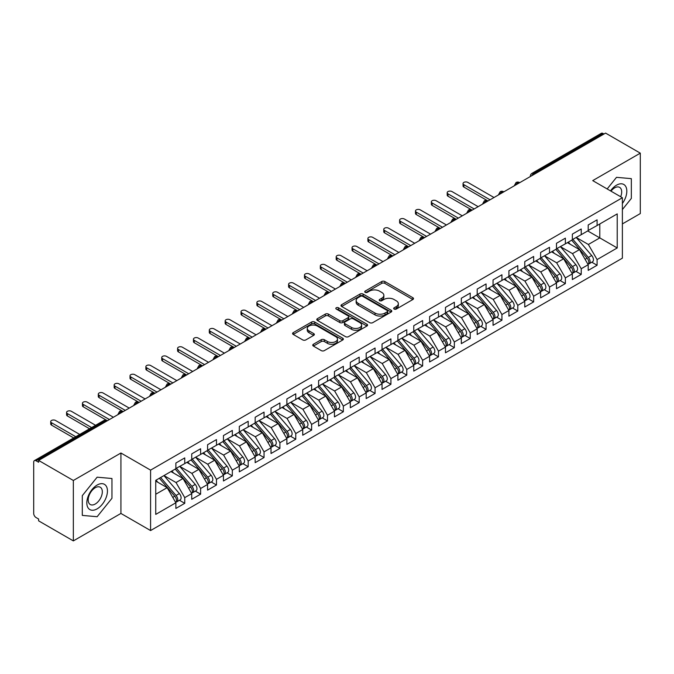 <?xml version="1.0" encoding="UTF-8"?>
<svg xmlns="http://www.w3.org/2000/svg" width="674" height="674" viewBox="0 0 674 674"><rect width="100%" height="100%" fill="white"/><g stroke="black" fill="none" stroke-linecap="round" stroke-linejoin="round"><path stroke-width="1.01" d="M394.138 309.054A1.542 0.893 0 0 0 396.312 309.054L412.859 299.509A2.199 1.272 0 0 0 413.499 298.607A2.199 1.272 0 0 0 412.859 297.706L384.837 281.53A2.199 1.272 0 0 0 381.72 281.53L365.182 291.084A1.542 0.893 0 0 0 364.735 291.707A1.542 0.893 0 0 0 365.182 292.339A1.542 0.893 0 0 0 367.364 292.339L369.504 291.101A7.043 4.069 0 0 1 379.462 291.101L381.796 292.449A7.043 4.069 0 0 1 383.86 295.33A7.043 4.069 0 0 1 381.796 298.203L379.656 299.441A1.542 0.893 0 0 0 379.209 300.065A1.542 0.893 0 0 0 379.656 300.697A1.542 0.893 0 0 0 381.838 300.697L383.978 299.458A7.043 4.069 0 0 1 393.945 299.458L396.278 300.806A7.043 4.069 0 0 1 398.342 303.688A7.043 4.069 0 0 1 396.278 306.56L394.138 307.799A1.542 0.893 0 0 0 393.683 308.422A1.542 0.893 0 0 0 394.138 309.054L394.138 307.799M313.385 344.262A2.199 1.272 0 0 0 312.744 345.164A2.199 1.272 0 0 0 313.385 346.057L321.245 350.598A2.199 1.272 0 0 0 324.363 350.598L342.729 339.991A2.199 1.272 0 0 0 343.369 339.098A2.199 1.272 0 0 0 342.729 338.196L314.707 322.02A2.199 1.272 0 0 0 311.599 322.02L293.224 332.627A2.199 1.272 0 0 0 292.583 333.52A2.199 1.272 0 0 0 293.224 334.422L302.719 339.907A2.199 1.272 0 0 0 305.836 339.907L313.696 335.366A2.199 1.272 0 0 0 314.345 334.464A2.199 1.272 0 0 0 313.696 333.571L308.987 330.85A5.889 3.404 0 0 1 307.26 328.449A5.889 3.404 0 0 1 310.899 325.306A5.889 3.404 0 0 1 317.319 326.039L335.762 336.688A5.889 3.404 0 0 1 337.489 339.098A5.889 3.404 0 0 1 333.849 342.232A5.889 3.404 0 0 1 327.438 341.499L324.363 339.721A2.199 1.272 0 0 0 321.245 339.721L313.385 344.262L313.385 346.057M622.38 223.92L640.3 213.574L640.3 153.15L605.572 133.098L38.62 460.426L38.62 462.254L36.076 460.789A3.362 1.946 -120 0 0 34.399 460.62A3.362 1.946 -120 0 0 33.7 462.162L33.7 513.436A3.362 1.946 -120 0 0 36.076 517.556L38.62 519.022L38.62 520.85L73.348 540.902L120.924 513.436L150.58 530.556L150.58 470.132L120.924 453.004L73.348 480.478L38.62 460.426M640.3 153.15L592.724 180.615L622.38 197.735L150.58 470.132M369.655 322.644A2.199 1.272 0 0 0 372.773 322.644L391.139 312.045A2.199 1.272 0 0 0 391.788 311.144A2.199 1.272 0 0 0 391.139 310.242L363.118 294.066A2.199 1.272 0 0 0 360.009 294.066L341.642 304.673A2.199 1.272 0 0 0 340.993 305.575A2.199 1.272 0 0 0 341.642 306.468L369.655 322.644M336.882 309.391A1.542 0.893 0 0 1 338.449 309.602L338.449 307.774L366.934 324.219A2.199 1.272 0 0 1 367.583 325.121A2.199 1.272 0 0 1 366.934 326.014L348.568 336.621A2.199 1.272 0 0 1 345.45 336.621L317.429 320.445L317.429 318.65A2.199 1.272 0 0 0 316.788 319.543A2.199 1.272 0 0 0 317.429 320.445M317.429 318.65L325.298 314.109A2.199 1.272 0 0 1 328.406 314.109L339.772 320.672A2.199 1.272 0 0 0 342.881 320.672L348.096 317.656A2.199 1.272 0 0 0 348.744 316.763A2.199 1.272 0 0 0 348.096 315.862L336.267 309.029A1.542 0.893 0 0 1 335.821 308.406A1.542 0.893 0 0 1 336.764 307.58A1.542 0.893 0 0 1 338.449 307.774M150.58 530.556L622.38 258.167L622.38 197.735M587.728 230.929L617.224 247.956L617.224 213.894L597.088 225.529L597.088 219.85L588.2 224.973L588.2 230.651L581.224 234.678L581.224 229.008L572.344 234.131L572.344 239.809L565.368 243.836L565.368 238.158L556.488 243.289L556.488 248.967L549.512 252.994L549.512 247.316L540.624 252.447L540.624 258.117L533.648 262.152L533.648 256.474L524.768 261.596L524.768 267.275L517.792 271.302L517.792 265.632L508.912 270.754L508.912 276.433L501.928 280.46L501.928 274.781L493.048 279.912L493.048 285.591L486.072 289.618L486.072 283.939L477.192 289.07L477.192 294.749L470.216 298.776L470.216 293.097L461.336 298.228L461.336 303.898L454.352 307.925L454.352 302.255L445.472 307.378L445.472 313.056L438.496 317.083L438.496 311.405L429.616 316.536L429.616 322.214L422.64 326.241L422.64 320.563L413.76 325.694L413.76 331.372L406.776 335.399L406.776 329.721L397.896 334.852L397.896 340.522L390.92 344.557L390.92 338.879L382.04 344.001L382.04 349.68L375.064 353.707L375.064 348.037L366.184 353.159L366.184 358.838L359.2 362.865L359.2 357.186L350.32 362.317L350.32 367.996L343.344 372.023L343.344 366.344L334.464 371.475L334.464 377.145L327.488 381.181L327.488 375.502L318.6 380.625L318.6 386.303L311.624 390.33L311.624 384.66L302.744 389.783L302.744 395.461L295.768 399.488L295.768 393.81L286.888 398.941L286.888 404.619L279.912 408.646L279.912 402.968L271.024 408.099L271.024 413.777L264.048 417.804L264.048 412.126L255.168 417.248L255.168 422.927L248.192 426.954L248.192 421.284L239.312 426.406L239.312 432.085L232.328 436.112L232.328 430.433L223.448 435.564L223.448 441.243L216.472 445.27L216.472 439.591L207.592 444.722L207.592 450.401L200.616 454.428L200.616 448.749L191.736 453.88L191.736 459.55L184.752 463.586L184.752 457.907L175.872 463.03L175.872 468.708L155.736 480.335L155.736 514.397L175.872 502.77L167.152 487.664L155.736 481.067M617.224 247.956L597.088 259.583L588.36 244.477L576.312 237.518M591.814 262.22L597.088 265.261L597.088 259.583M597.088 265.261L588.2 270.392L588.2 264.714L581.224 268.741L572.504 253.635L560.448 246.676L575.849 264.655L572.512 266.584A4.482 2.586 60 0 1 574.248 270.847A4.482 2.586 60 0 1 573.321 272.894A4.482 2.586 60 0 1 572.597 273.105M575.958 271.378L581.224 274.419L581.224 268.741M581.224 274.419L572.344 279.55L572.344 273.871L565.368 277.899L556.648 262.793L544.592 255.834L559.984 273.812L556.657 275.733A4.482 2.586 60 0 1 558.392 279.996A4.482 2.586 60 0 1 557.457 282.052A4.482 2.586 60 0 1 556.732 282.263M560.094 280.536L565.368 283.577L565.368 277.899M565.368 283.577L556.488 288.699L556.488 283.029L549.512 287.057L540.784 271.951L528.736 264.992M544.238 289.685L549.512 292.735L549.512 287.057M549.512 292.735L540.624 297.857L540.624 292.179L533.648 296.206L524.928 281.1L512.872 274.141L528.273 292.128L524.936 294.049A4.482 2.586 60 0 1 526.672 298.312A4.482 2.586 60 0 1 525.745 300.368A4.482 2.586 60 0 1 525.021 300.57M528.382 298.843L533.648 301.885L533.648 296.206M533.648 301.885L524.768 307.015L524.768 301.337L517.792 305.364L509.072 290.258L497.016 283.299M512.518 308.001L517.792 311.043L517.792 305.364M517.792 311.043L508.912 316.173L508.912 310.495L501.928 314.522L493.208 299.416L481.16 292.457L496.553 310.436L493.225 312.357A4.482 2.586 60 0 1 494.952 316.628A4.482 2.586 60 0 1 494.025 318.676A4.482 2.586 60 0 1 493.301 318.886M496.662 317.159L501.928 320.201L501.928 314.522M501.928 320.201L493.048 325.323L493.048 319.653L486.072 323.68L477.352 308.574L465.296 301.615M480.798 326.309L486.072 329.359L486.072 323.68M486.072 329.359L477.192 334.481L477.192 328.802L470.216 332.838L461.488 317.724L449.44 310.765M464.942 335.467L470.216 338.508L470.216 332.838M470.216 338.508L461.336 343.639L461.336 337.96L454.352 341.988L445.632 326.882L433.584 319.923M449.086 344.625L454.352 347.666L454.352 341.988M454.352 347.666L445.472 352.797L445.472 347.118L438.496 351.146L429.776 336.04L417.72 329.081L433.121 347.059L429.785 348.989A4.482 2.586 60 0 1 431.52 353.252A4.482 2.586 60 0 1 430.593 355.299A4.482 2.586 60 0 1 429.86 355.51M433.222 353.783L438.496 356.824L438.496 351.146M438.496 356.824L429.616 361.946L429.616 356.276L422.64 360.304L413.912 345.198L401.864 338.238M417.366 362.932L422.64 365.982L422.64 360.304M422.64 365.982L413.76 371.104L413.76 365.426L406.776 369.462L398.056 354.347L386 347.388L401.401 365.375L398.073 367.296A4.482 2.586 60 0 1 399.8 371.559A4.482 2.586 60 0 1 398.873 373.615A4.482 2.586 60 0 1 398.149 373.817M401.51 372.09L406.776 375.132L406.776 369.462M406.776 375.132L397.896 380.262L397.896 374.584L390.92 378.611L382.2 363.505L370.144 356.546M385.646 381.248L390.92 384.29L390.92 378.611M390.92 384.29L382.04 389.42L382.04 383.742L375.064 387.769L366.336 372.663L354.288 365.704M369.79 390.406L375.064 393.447L375.064 387.769M375.064 393.447L366.184 398.578L366.184 392.9L359.2 396.927L350.48 381.821L338.424 374.862M353.934 399.564L359.2 402.605L359.2 396.927M359.2 402.605L350.32 407.728L350.32 402.058L343.344 406.085L334.624 390.979L322.568 384.02L337.96 401.999L334.633 403.92A4.482 2.586 60 0 1 336.368 408.183A4.482 2.586 60 0 1 335.433 410.239A4.482 2.586 60 0 1 334.708 410.449M338.07 408.714L343.344 411.755L343.344 406.085M343.344 411.755L334.464 416.886L334.464 411.207L327.488 415.235L318.76 400.129L306.712 393.169M322.214 417.872L327.488 420.913L327.488 415.235M327.488 420.913L318.6 426.044L318.6 420.365L311.624 424.393L302.904 409.287L290.848 402.327L306.249 420.306L302.912 422.236A4.482 2.586 60 0 1 304.648 426.499A4.482 2.586 60 0 1 303.721 428.546A4.482 2.586 60 0 1 302.997 428.757M306.358 427.03L311.624 430.071L311.624 424.393M311.624 430.071L302.744 435.202L302.744 429.523L295.768 433.551L287.048 418.444L274.992 411.485L290.384 429.464L287.057 431.385A4.482 2.586 60 0 1 288.792 435.648A4.482 2.586 60 0 1 287.857 437.704A4.482 2.586 60 0 1 287.132 437.915M290.494 436.188L295.768 439.229L295.768 433.551M295.768 439.229L286.888 444.351L286.888 438.681L279.912 442.708L271.184 427.602L259.136 420.643M274.638 445.337L279.912 448.387L279.912 442.708M279.912 448.387L271.024 453.509L271.024 447.831L264.048 451.866L255.328 436.752L243.272 429.793L258.673 447.78L255.336 449.701A4.482 2.586 60 0 1 257.072 453.964A4.482 2.586 60 0 1 256.145 456.02A4.482 2.586 60 0 1 255.421 456.222M258.782 454.495L264.048 457.536L264.048 451.866M264.048 457.536L255.168 462.667L255.168 456.989L248.192 461.016L239.472 445.91L227.416 438.951M242.918 463.653L248.192 466.694L248.192 461.016M248.192 466.694L239.312 471.825L239.312 466.147L232.328 470.174L223.608 455.068L211.56 448.109L226.953 466.088L223.625 468.017A4.482 2.586 60 0 1 225.352 472.28A4.482 2.586 60 0 1 224.425 474.328A4.482 2.586 60 0 1 223.701 474.538M227.062 472.811L232.328 475.852L232.328 470.174M232.328 475.852L223.448 480.975L223.448 475.305L216.472 479.332L207.752 464.226L195.696 457.267M211.198 481.961L216.472 485.01L216.472 479.332M216.472 485.01L207.592 490.133L207.592 484.454L200.616 488.49L191.888 473.375L179.84 466.416M195.342 491.119L200.616 494.16L200.616 488.49M200.616 494.16L191.736 499.291L191.736 493.612L184.752 497.639L176.032 482.533L163.976 475.574M179.486 500.276L184.752 503.318L184.752 497.639M184.752 503.318L175.872 508.449L175.872 502.77M175.872 468.523L184.752 463.586M155.736 494.253L167.152 487.664M191.736 459.373L200.616 454.428M176.032 482.533L183.008 478.506L170.96 471.547M191.736 493.612L183.008 478.506M207.592 450.215L216.472 445.27M191.888 473.375L198.872 469.348L186.816 462.389M207.592 484.454L198.872 469.348M223.448 441.057L232.328 436.112M207.752 464.226L214.728 460.19L202.672 453.231M223.448 475.305L214.728 460.19M239.312 431.899L248.192 426.954M223.608 455.068L230.584 451.041L218.536 444.082M239.312 466.147L230.584 451.041M255.168 422.75L264.048 417.804M239.472 445.91L246.448 441.883L234.392 434.924M255.168 456.989L246.448 441.883M271.024 413.592L279.912 408.646M255.328 436.752L262.304 432.725L250.248 425.766M271.024 447.831L262.304 432.725M286.888 404.434L295.768 399.488M271.184 427.602L278.16 423.567L266.112 416.608M286.888 438.681L278.16 423.567M302.744 395.276L311.624 390.33M287.048 418.444L294.024 414.417L281.968 407.458M302.744 429.523L294.024 414.417M318.6 386.118L327.488 381.181M302.904 409.287L309.88 405.259L297.832 398.3M318.6 420.365L309.88 405.259M334.464 376.968L343.344 372.023M318.76 400.129L325.744 396.101L313.688 389.142M334.464 411.207L325.744 396.101M350.32 367.81L359.2 362.865M334.624 390.979L341.6 386.943L329.544 379.984M350.32 402.058L341.6 386.943M366.184 358.652L375.064 353.707M350.48 381.821L357.456 377.794L345.408 370.835M366.184 392.9L357.456 377.794M382.04 349.494L390.92 344.557M366.336 372.663L373.32 368.636L361.264 361.677M382.04 383.742L373.32 368.636M397.896 340.345L406.776 335.399M382.2 363.505L389.176 359.478L377.12 352.519M397.896 374.584L389.176 359.478M413.76 331.187L422.64 326.241M398.056 354.347L405.032 350.32L392.984 343.361M413.76 365.426L405.032 350.32M429.616 322.029L438.496 317.083M413.912 345.198L420.896 341.162L408.84 334.211M429.616 356.276L420.896 341.162M445.472 312.871L454.352 307.925M429.776 336.04L436.752 332.012L424.696 325.053M445.472 347.118L436.752 332.012M461.336 303.721L470.216 298.776M445.632 326.882L452.608 322.854L440.56 315.895M461.336 337.96L452.608 322.854M477.192 294.563L486.072 289.618M461.488 317.724L468.472 313.696L456.416 306.737M477.192 328.802L468.472 313.696M493.048 285.405L501.928 280.46M477.352 308.574L484.328 304.538L472.272 297.579M493.048 319.653L484.328 304.538M508.912 276.247L517.792 271.302M493.208 299.416L500.184 295.389L488.136 288.43M508.912 310.495L500.184 295.389M524.768 267.098L533.648 262.152M509.072 290.258L516.048 286.231L503.992 279.272M524.768 301.337L516.048 286.231M540.624 257.94L549.512 252.994M524.928 281.1L531.904 277.073L519.848 270.114M540.624 292.179L531.904 277.073M556.488 248.782L565.368 243.836M540.784 271.951L547.76 267.915L535.712 260.956M556.488 283.029L547.76 267.915M572.344 239.624L581.224 234.678M556.648 262.793L563.624 258.765L551.568 251.806M572.344 273.871L563.624 258.765M603.98 134.008L603.028 133.46L533.69 173.496L534.642 174.044M531.786 175.695A3.362 1.946 120 0 1 533.69 173.496A3.362 1.946 60 0 0 532.005 173.328L601.351 133.292A3.362 1.946 60 0 1 603.028 133.46M588.2 230.466L597.088 225.529M588.36 244.477L599.784 237.888L599.784 223.97L617.224 213.894M572.504 253.635L579.48 249.607L567.432 242.648M588.2 264.714L579.48 249.607M73.348 480.478L73.348 540.902M616.508 177.329L607.164 188.956L616.508 177.329L631.336 178.652L616.508 177.329M631.336 198.417L631.336 178.652L631.336 198.417L622.38 209.563L631.336 198.417M120.924 513.436L120.924 453.004M111.96 498.28L111.96 478.506L97.132 477.184L82.304 495.634L82.304 515.399L97.132 516.722L111.96 498.28L97.132 516.722L82.304 515.399L82.304 495.634L97.132 477.184L111.96 478.506L111.96 498.28M518.702 183.244L517.75 182.696A3.362 1.946 -120 0 0 516.065 182.528A3.362 1.946 -120 0 0 516.031 182.553L514.464 185.401A3.362 1.946 0 0 0 514.498 185.67M502.846 192.402L501.894 191.854A3.362 1.946 -120 0 0 500.209 191.686A3.362 1.946 -120 0 0 500.167 191.711L498.608 194.55A3.362 1.946 0 0 0 498.642 194.828M486.982 201.56L486.03 201.012A3.362 1.946 -120 0 0 484.353 200.844A3.362 1.946 -120 0 0 484.311 200.869L482.744 203.708A3.362 1.946 0 0 0 482.778 203.986M471.126 210.718L470.174 210.17A3.362 1.946 -120 0 0 468.489 210.002A3.362 1.946 -120 0 0 468.455 210.027L466.888 212.866A3.362 1.946 0 0 0 466.922 213.144M455.27 219.867L454.318 219.32A3.362 1.946 -120 0 0 452.633 219.16A3.362 1.946 -120 0 0 452.591 219.176L451.032 222.024A3.362 1.946 0 0 0 451.066 222.302M439.406 229.025L438.454 228.478A3.362 1.946 -120 0 0 436.777 228.309A3.362 1.946 -120 0 0 436.735 228.334L435.168 231.182A3.362 1.946 0 0 0 435.202 231.452M423.55 238.183L422.598 237.636A3.362 1.946 -120 0 0 420.913 237.467A3.362 1.946 -120 0 0 420.879 237.492L419.312 240.332A3.362 1.946 0 0 0 419.346 240.61M407.694 247.341L406.742 246.794A3.362 1.946 -120 0 0 405.057 246.625A3.362 1.946 -120 0 0 405.015 246.65L403.456 249.49A3.362 1.946 0 0 0 403.49 249.768M391.83 256.499L390.878 255.943A3.362 1.946 -120 0 0 389.201 255.783A3.362 1.946 -120 0 0 389.159 255.8L387.592 258.648A3.362 1.946 0 0 0 387.626 258.926M375.974 265.649L375.022 265.101A3.362 1.946 -120 0 0 373.337 264.933A3.362 1.946 -120 0 0 373.303 264.958L371.736 267.805A3.362 1.946 0 0 0 371.77 268.075L371.736 267.805M360.118 274.807L359.166 274.259A3.362 1.946 -120 0 0 357.481 274.091A3.362 1.946 -120 0 0 357.439 274.116L355.88 276.955A3.362 1.946 0 0 0 355.914 277.233M344.254 283.965L343.302 283.417A3.362 1.946 -120 0 0 341.625 283.248A3.362 1.946 -120 0 0 341.583 283.274L340.016 286.113A3.362 1.946 0 0 0 340.05 286.391L340.016 286.113M328.398 293.123L327.446 292.567A3.362 1.946 -120 0 0 325.761 292.406A3.362 1.946 -120 0 0 325.727 292.423L324.16 295.271A3.362 1.946 0 0 0 324.194 295.549M312.534 302.272L311.59 301.725A3.362 1.946 -120 0 0 309.905 301.556A3.362 1.946 -120 0 0 309.863 301.581L308.296 304.429A3.362 1.946 0 0 0 308.338 304.699M296.678 311.43L295.726 310.882A3.362 1.946 -120 0 0 294.049 310.714A3.362 1.946 -120 0 0 294.007 310.739L292.44 313.579A3.362 1.946 0 0 0 292.474 313.857M280.822 320.588L279.87 320.04A3.362 1.946 -120 0 0 278.185 319.872A3.362 1.946 -120 0 0 278.151 319.897L276.584 322.736A3.362 1.946 0 0 0 276.618 323.014M264.958 329.746L264.006 329.19A3.362 1.946 -120 0 0 262.329 329.03A3.362 1.946 -120 0 0 262.287 329.055L260.72 331.894A3.362 1.946 0 0 0 260.754 332.172M249.102 338.896L248.15 338.348A3.362 1.946 -120 0 0 246.465 338.18A3.362 1.946 -120 0 0 246.431 338.205L244.864 341.052A3.362 1.946 0 0 0 244.898 341.33M233.246 348.054L232.294 347.506A3.362 1.946 -120 0 0 230.609 347.337A3.362 1.946 -120 0 0 230.567 347.363L229.008 350.21A3.362 1.946 0 0 0 229.042 350.48M217.382 357.212L216.43 356.664A3.362 1.946 -120 0 0 214.753 356.495A3.362 1.946 -120 0 0 214.711 356.521L213.144 359.36A3.362 1.946 0 0 0 213.178 359.638M201.526 366.37L200.574 365.822A3.362 1.946 -120 0 0 198.889 365.653A3.362 1.946 -120 0 0 198.855 365.679L197.288 368.518A3.362 1.946 0 0 0 197.322 368.796M185.67 375.528L184.718 374.971A3.362 1.946 -120 0 0 183.033 374.811A3.362 1.946 -120 0 0 182.991 374.828L181.432 377.676A3.362 1.946 0 0 0 181.466 377.954M169.806 384.677L168.854 384.129A3.362 1.946 -120 0 0 167.177 383.961A3.362 1.946 -120 0 0 167.135 383.986L165.568 386.834A3.362 1.946 0 0 0 165.602 387.103M153.95 393.835L152.998 393.287A3.362 1.946 -120 0 0 151.313 393.119A3.362 1.946 -120 0 0 151.279 393.144L149.712 395.983A3.362 1.946 0 0 0 149.746 396.261M138.094 402.993L137.142 402.445A3.362 1.946 -120 0 0 135.457 402.277A3.362 1.946 -120 0 0 135.415 402.302L133.856 405.141A3.362 1.946 0 0 0 133.89 405.419M122.23 412.151L121.278 411.595A3.362 1.946 -120 0 0 119.601 411.435A3.362 1.946 -120 0 0 119.559 411.452L117.992 414.299A3.362 1.946 0 0 0 118.026 414.577M394.753 309.273L396.278 308.389A7.043 4.069 0 0 0 398.342 305.516L398.342 303.688M383.86 295.33L383.86 297.158A7.043 4.069 0 0 1 381.796 300.031L380.279 300.916M412.825 299.526L384.837 283.366A2.199 1.272 0 0 0 381.72 283.366L365.797 292.558M391.139 310.242L391.139 312.045L363.118 295.903A2.199 1.272 0 0 0 360.009 295.903L341.667 306.485M387.247 311.776A1.542 0.893 0 0 0 387.702 311.144A1.542 0.893 0 0 0 387.247 310.512L362.654 296.316A1.542 0.893 0 0 0 360.472 296.316L358.214 297.622A7.043 4.069 0 0 0 356.15 300.494A7.043 4.069 0 0 0 358.214 303.367L375.03 313.073A7.043 4.069 0 0 0 384.989 313.073L387.247 311.776L387.247 313.604A1.542 0.893 0 0 0 387.702 312.972L387.702 311.144M356.15 300.494L356.15 302.323A7.043 4.069 0 0 0 358.214 305.204L358.214 303.367M387.247 313.604L384.989 314.91A7.043 4.069 0 0 1 375.03 314.91L358.214 305.204M317.462 320.462L325.298 315.938L325.298 314.109M348.744 316.763L348.744 318.591A2.199 1.272 0 0 1 348.096 319.493L342.881 322.501A2.199 1.272 0 0 1 339.772 322.501L328.406 315.938A2.199 1.272 0 0 0 325.298 315.938M338.449 309.602L366.909 326.031M351.558 327.48A5.889 3.404 0 0 0 357.978 328.213A5.889 3.404 0 0 0 361.618 325.07A5.889 3.404 0 0 0 359.891 322.669L353.395 318.92A2.199 1.272 0 0 0 350.278 318.92L345.063 321.928A2.199 1.272 0 0 0 344.414 322.829A2.199 1.272 0 0 0 345.063 323.722L351.558 327.48L351.558 329.308A5.889 3.404 0 0 0 357.978 330.049A5.889 3.404 0 0 0 361.618 326.907L361.618 325.07M344.414 322.829L344.414 324.657A2.199 1.272 0 0 0 345.063 325.559L345.063 323.722M351.558 329.308L345.063 325.559M337.489 339.098L337.489 340.926A5.889 3.404 0 0 1 333.849 344.069A5.889 3.404 0 0 1 327.438 343.327L324.363 341.558A2.199 1.272 0 0 0 321.245 341.558L313.418 346.074M307.26 328.449L307.26 330.277A5.889 3.404 0 0 0 308.987 332.678L308.987 330.85M313.671 335.382L308.987 332.678M342.695 340.008L314.707 323.849A2.199 1.272 0 0 0 311.599 323.849L293.257 334.439M572.959 239.455L588.377 257.426A4.482 2.586 60 0 1 590.104 261.689A4.482 2.586 60 0 1 589.177 263.745L592.505 261.815A4.482 2.586 -120 0 0 593.44 259.768A4.482 2.586 -120 0 0 591.705 255.505L576.287 237.534M589.177 263.745A4.482 2.586 60 0 1 588.453 263.947M571.687 240.188L587.105 258.159A4.482 2.586 60 0 1 588.84 262.422A4.482 2.586 60 0 1 588.023 264.402M463.872 184.693L463.872 187.069A2.806 1.618 180 0 1 463.046 185.923L463.046 183.547A2.806 1.618 0 0 0 463.872 184.693L490.04 199.799M494 197.507L467.832 182.401A2.806 1.618 0 0 0 464.782 182.047A2.806 1.618 0 0 0 463.046 183.547M570.187 244.241L568.359 242.109M463.872 187.069L487.715 200.844A3.362 1.946 120 0 0 486.03 201.012A3.362 1.946 120 0 0 484.21 203.16M573.321 272.894L576.649 270.973A4.482 2.586 -120 0 0 577.576 268.918A4.482 2.586 -120 0 0 575.849 264.655M555.831 249.346L571.249 267.317A4.482 2.586 60 0 1 572.976 271.58A4.482 2.586 60 0 1 572.167 273.56M448.008 193.842L448.008 196.227A2.806 1.618 180 0 1 447.191 195.081L447.191 192.705A2.806 1.618 0 0 0 448.008 193.842L474.176 208.957M478.144 206.665L451.976 191.559A2.806 1.618 0 0 0 448.918 191.205A2.806 1.618 0 0 0 447.191 192.705M554.331 253.399L552.503 251.267M448.008 196.227L472.12 210.145M557.103 248.613L572.512 266.584M557.457 282.052L560.793 280.131A4.482 2.586 -120 0 0 561.72 278.076A4.482 2.586 -120 0 0 559.984 273.812M539.975 258.496L555.393 276.466A4.482 2.586 60 0 1 557.12 280.729A4.482 2.586 60 0 1 556.303 282.709M432.152 203L432.152 205.385A2.806 1.618 180 0 1 431.335 204.239L431.335 201.855A2.806 1.618 0 0 0 432.152 203L458.32 218.106M462.288 215.823L436.12 200.717A2.806 1.618 0 0 0 433.062 200.363A2.806 1.618 0 0 0 431.335 201.855M538.467 262.548L536.639 260.425M432.152 205.385L455.995 219.16A3.362 1.946 120 0 0 454.318 219.32A3.362 1.946 120 0 0 452.49 221.476M541.239 257.763L556.657 275.733M525.383 266.921L540.801 284.891A4.482 2.586 60 0 1 542.528 289.154A4.482 2.586 60 0 1 541.601 291.21L544.929 289.289A4.482 2.586 -120 0 0 545.864 287.234A4.482 2.586 -120 0 0 544.129 282.97L528.711 265M541.601 291.21A4.482 2.586 60 0 1 540.877 291.421M524.111 267.654L539.529 285.624A4.482 2.586 60 0 1 541.264 289.887A4.482 2.586 60 0 1 540.447 291.867M416.296 212.158L416.296 214.543A2.806 1.618 180 0 1 415.47 213.397L415.47 211.013A2.806 1.618 0 0 0 416.296 212.158L442.464 227.264M446.424 224.973L420.256 209.867A2.806 1.618 0 0 0 417.206 209.521A2.806 1.618 0 0 0 415.47 211.013M522.611 271.706L520.783 269.575M416.296 214.543L440.4 228.452M525.745 300.368L529.073 298.439A4.482 2.586 -120 0 0 530 296.392A4.482 2.586 -120 0 0 528.273 292.128M508.255 276.812L523.673 294.782A4.482 2.586 60 0 1 525.4 299.045A4.482 2.586 60 0 1 524.591 301.025M400.432 221.316L400.432 223.692A2.806 1.618 180 0 1 399.615 222.546L399.615 220.171A2.806 1.618 0 0 0 400.432 221.316L426.6 236.422M430.568 234.131L404.4 219.025A2.806 1.618 0 0 0 401.342 218.671A2.806 1.618 0 0 0 399.615 220.171M506.755 280.864L504.927 278.733M400.432 223.692L424.283 237.467A3.362 1.946 120 0 0 422.598 237.636A3.362 1.946 120 0 0 420.77 239.784M509.527 276.079L524.936 294.049M622.38 203.497A14.575 8.417 120 0 0 626.348 187.869A14.575 8.417 120 0 0 616.508 185.19A14.575 8.417 120 0 0 610.509 190.885M620.67 196.749A9.984 5.763 120 0 0 619.625 187.372A9.984 5.763 120 0 0 614.637 187.861A9.984 5.763 120 0 0 610.981 191.155M97.132 508.862A14.575 8.417 120 0 0 107.444 491.001A14.575 8.417 120 0 0 97.132 485.053A14.575 8.417 120 0 0 86.828 502.905A14.575 8.417 120 0 0 97.132 508.862M95.261 504.017A9.984 5.763 120 0 0 101.782 495.23A9.984 5.763 120 0 0 100.249 487.226A9.984 5.763 120 0 0 95.261 487.723A9.984 5.763 120 0 0 88.741 496.519A9.984 5.763 120 0 0 90.265 504.514A9.984 5.763 120 0 0 95.261 504.017M493.663 285.237L509.081 303.207A4.482 2.586 60 0 1 510.816 307.47A4.482 2.586 60 0 1 509.881 309.518L513.217 307.597A4.482 2.586 -120 0 0 514.144 305.549A4.482 2.586 -120 0 0 512.409 301.286L496.999 283.307M509.881 309.518A4.482 2.586 60 0 1 509.156 309.728M492.399 285.97L507.808 303.94A4.482 2.586 60 0 1 509.544 308.203A4.482 2.586 60 0 1 508.727 310.183M384.576 230.466L384.576 232.85A2.806 1.618 180 0 1 383.759 231.704L383.759 229.328A2.806 1.618 0 0 0 384.576 230.466L410.744 245.58M414.704 243.289L388.544 228.183A2.806 1.618 0 0 0 385.486 227.829A2.806 1.618 0 0 0 383.759 229.328M490.891 290.022L489.063 287.891M384.576 232.85L408.419 246.625A3.362 1.946 120 0 0 406.742 246.794A3.362 1.946 120 0 0 404.914 248.942M494.025 318.676L497.353 316.755A4.482 2.586 -120 0 0 498.288 314.699A4.482 2.586 -120 0 0 496.553 310.436M476.535 295.119L491.953 313.09A4.482 2.586 60 0 1 493.688 317.353A4.482 2.586 60 0 1 492.871 319.341M368.72 239.624L368.72 242.008A2.806 1.618 180 0 1 367.894 240.862L367.894 238.478A2.806 1.618 0 0 0 368.72 239.624L394.888 254.73M398.848 252.447L372.68 237.341A2.806 1.618 0 0 0 369.63 236.987A2.806 1.618 0 0 0 367.894 238.478M475.035 299.18L473.207 297.049M368.72 242.008L392.563 255.783A3.362 1.946 120 0 0 390.878 255.943A3.362 1.946 120 0 0 389.058 258.1M477.807 294.386L493.225 312.357M461.951 303.544L477.361 321.515A4.482 2.586 60 0 1 479.096 325.778A4.482 2.586 60 0 1 478.169 327.834L481.497 325.913A4.482 2.586 -120 0 0 482.424 323.857A4.482 2.586 -120 0 0 480.697 319.594L465.279 301.623M478.169 327.834A4.482 2.586 60 0 1 477.436 328.044M460.679 304.277L476.097 322.248A4.482 2.586 60 0 1 477.824 326.511A4.482 2.586 60 0 1 477.015 328.491M352.856 248.782L352.856 251.166A2.806 1.618 180 0 1 352.039 250.02L352.039 247.636A2.806 1.618 0 0 0 352.856 248.782L379.024 263.888M382.992 261.596L356.824 246.49A2.806 1.618 0 0 0 353.766 246.145A2.806 1.618 0 0 0 352.039 247.636M459.179 308.33L457.351 306.198M352.856 251.166L376.707 264.933A3.362 1.946 120 0 0 375.022 265.101A3.362 1.946 120 0 0 373.194 267.258M446.087 312.702L461.505 330.673A4.482 2.586 60 0 1 463.24 334.936A4.482 2.586 60 0 1 462.305 336.992L465.641 335.071A4.482 2.586 -120 0 0 466.568 333.015A4.482 2.586 -120 0 0 464.833 328.752L449.415 310.781M462.305 336.992A4.482 2.586 60 0 1 461.58 337.194M444.823 313.435L460.232 331.406A4.482 2.586 60 0 1 461.968 335.669A4.482 2.586 60 0 1 461.151 337.649M337 257.94L337 260.316A2.806 1.618 180 0 1 336.183 259.178L336.183 256.794A2.806 1.618 0 0 0 337 257.94L363.168 273.046M367.128 270.754L340.968 255.648A2.806 1.618 0 0 0 337.91 255.294A2.806 1.618 0 0 0 336.183 256.794M443.315 317.488L441.487 315.356M337 260.316L360.843 274.091A3.362 1.946 120 0 0 359.166 274.259A3.362 1.946 120 0 0 357.338 276.407M430.231 321.86L445.649 339.831A4.482 2.586 60 0 1 447.376 344.094A4.482 2.586 60 0 1 446.449 346.15L449.777 344.22A4.482 2.586 -120 0 0 450.704 342.173A4.482 2.586 -120 0 0 448.977 337.91L433.559 319.939M446.449 346.15A4.482 2.586 60 0 1 445.725 346.352M428.959 322.593L444.377 340.564A4.482 2.586 60 0 1 446.112 344.827A4.482 2.586 60 0 1 445.295 346.807M321.144 267.098L321.144 269.474A2.806 1.618 180 0 1 320.319 268.328L320.319 265.952A2.806 1.618 0 0 0 321.144 267.098L347.304 282.204M351.272 279.912L325.104 264.806A2.806 1.618 0 0 0 322.054 264.452A2.806 1.618 0 0 0 320.319 265.952M427.459 326.646L425.631 324.514M321.144 269.474L344.987 283.248A3.362 1.946 120 0 0 343.302 283.417A3.362 1.946 120 0 0 341.482 285.565M430.593 355.299L433.921 353.378A4.482 2.586 -120 0 0 434.848 351.322A4.482 2.586 -120 0 0 433.121 347.059M413.103 331.743L428.521 349.722A4.482 2.586 60 0 1 430.248 353.985A4.482 2.586 60 0 1 429.439 355.965M305.28 276.247L305.28 278.632A2.806 1.618 180 0 1 304.463 277.486L304.463 275.102A2.806 1.618 0 0 0 305.28 276.247L331.448 291.353M335.416 289.07L309.248 273.964A2.806 1.618 0 0 0 306.19 273.61A2.806 1.618 0 0 0 304.463 275.102M411.603 335.804L409.775 333.672M305.28 278.632L329.131 292.406A3.362 1.946 120 0 0 327.446 292.567A3.362 1.946 120 0 0 325.618 294.723M414.367 331.018L429.785 348.989M398.511 340.168L413.929 358.138A4.482 2.586 60 0 1 415.656 362.401A4.482 2.586 60 0 1 414.729 364.457L418.057 362.536A4.482 2.586 -120 0 0 418.992 360.48A4.482 2.586 -120 0 0 417.257 356.217L401.839 338.247M414.729 364.457A4.482 2.586 60 0 1 414.005 364.668M397.247 340.901L412.657 358.871A4.482 2.586 60 0 1 414.392 363.134A4.482 2.586 60 0 1 413.575 365.114M289.424 285.405L289.424 287.79A2.806 1.618 180 0 1 288.598 286.644L288.598 284.26A2.806 1.618 0 0 0 289.424 285.405L315.592 300.511M319.552 298.228L293.392 283.114A2.806 1.618 0 0 0 290.334 282.768A2.806 1.618 0 0 0 288.598 284.26M395.739 344.953L393.911 342.822M289.424 287.79L313.267 301.556A3.362 1.946 120 0 0 311.59 301.725A3.362 1.946 120 0 0 309.762 303.881M398.873 373.615L402.201 371.694A4.482 2.586 -120 0 0 403.128 369.638A4.482 2.586 -120 0 0 401.401 365.375M381.383 350.059L396.801 368.029A4.482 2.586 60 0 1 398.536 372.292A4.482 2.586 60 0 1 397.719 374.272M273.568 294.563L273.568 296.939A2.806 1.618 180 0 1 272.743 295.802L272.743 293.417A2.806 1.618 0 0 0 273.568 294.563L299.728 309.669M303.696 307.378L277.528 292.272A2.806 1.618 0 0 0 274.478 291.926A2.806 1.618 0 0 0 272.743 293.417M379.883 354.111L378.055 351.98M273.568 296.939L297.672 310.857M382.655 349.326L398.073 367.296M366.791 358.484L382.209 376.454A4.482 2.586 60 0 1 383.944 380.717A4.482 2.586 60 0 1 383.009 382.773L386.345 380.844A4.482 2.586 -120 0 0 387.272 378.796A4.482 2.586 -120 0 0 385.545 374.533L370.127 356.563M383.009 382.773A4.482 2.586 60 0 1 382.284 382.975M365.527 359.217L380.945 377.187A4.482 2.586 60 0 1 382.672 381.45A4.482 2.586 60 0 1 381.855 383.43M257.704 303.721L257.704 306.097A2.806 1.618 180 0 1 256.887 304.951L256.887 302.575A2.806 1.618 0 0 0 257.704 303.721L283.872 318.827M287.84 316.536L261.672 301.43A2.806 1.618 0 0 0 258.614 301.076A2.806 1.618 0 0 0 256.887 302.575M364.019 363.269L362.199 361.138M257.704 306.097L281.547 319.872A3.362 1.946 120 0 0 279.87 320.04A3.362 1.946 120 0 0 278.042 322.189M350.935 367.642L366.353 385.612A4.482 2.586 60 0 1 368.08 389.875A4.482 2.586 60 0 1 367.153 391.923L370.481 390.002A4.482 2.586 -120 0 0 371.416 387.946A4.482 2.586 -120 0 0 369.681 383.683L354.263 365.712M367.153 391.923A4.482 2.586 60 0 1 366.429 392.133M349.663 368.375L365.081 386.345A4.482 2.586 60 0 1 366.816 390.608A4.482 2.586 60 0 1 365.999 392.588M241.848 312.871L241.848 315.255A2.806 1.618 180 0 1 241.022 314.109L241.022 311.733A2.806 1.618 0 0 0 241.848 312.871L268.016 327.985M271.976 325.694L245.808 310.588A2.806 1.618 0 0 0 242.758 310.234A2.806 1.618 0 0 0 241.022 311.733M348.163 372.427L346.335 370.296M241.848 315.255L265.691 329.03A3.362 1.946 120 0 0 264.006 329.19A3.362 1.946 120 0 0 262.186 331.347M335.079 376.791L350.497 394.762A4.482 2.586 60 0 1 352.224 399.025A4.482 2.586 60 0 1 351.297 401.081L354.625 399.16A4.482 2.586 -120 0 0 355.552 397.104A4.482 2.586 -120 0 0 353.825 392.841L338.407 374.87M351.297 401.081A4.482 2.586 60 0 1 350.573 401.291M333.807 377.524L349.225 395.495A4.482 2.586 60 0 1 350.952 399.758A4.482 2.586 60 0 1 350.143 401.738M225.992 322.029L225.992 324.413A2.806 1.618 180 0 1 225.167 323.267L225.167 320.883A2.806 1.618 0 0 0 225.992 322.029L252.152 337.135M256.12 334.852L229.952 319.737A2.806 1.618 0 0 0 226.894 319.392A2.806 1.618 0 0 0 225.167 320.883M332.307 381.577L330.479 379.454M225.992 324.413L249.835 338.18A3.362 1.946 120 0 0 248.15 338.348A3.362 1.946 120 0 0 246.33 340.505M335.433 410.239L338.769 408.318A4.482 2.586 -120 0 0 339.696 406.262A4.482 2.586 -120 0 0 337.96 401.999M317.951 386.682L333.369 404.653A4.482 2.586 60 0 1 335.096 408.916A4.482 2.586 60 0 1 334.279 410.896M210.128 331.187L210.128 333.563A2.806 1.618 180 0 1 209.311 332.425L209.311 330.041A2.806 1.618 0 0 0 210.128 331.187L236.296 346.293M240.264 344.001L214.096 328.895A2.806 1.618 0 0 0 211.038 328.55A2.806 1.618 0 0 0 209.311 330.041M316.443 390.735L314.615 388.603M210.128 333.563L233.971 347.337A3.362 1.946 120 0 0 232.294 347.506A3.362 1.946 120 0 0 230.466 349.654M319.215 385.949L334.633 403.92M303.359 395.107L318.777 413.078A4.482 2.586 60 0 1 320.504 417.341A4.482 2.586 60 0 1 319.577 419.397L322.905 417.467A4.482 2.586 -120 0 0 323.84 415.42A4.482 2.586 -120 0 0 322.105 411.157L306.687 393.186M319.577 419.397A4.482 2.586 60 0 1 318.853 419.599M302.087 395.84L317.505 413.811A4.482 2.586 60 0 1 319.24 418.074A4.482 2.586 60 0 1 318.423 420.054M194.272 340.345L194.272 342.721A2.806 1.618 180 0 1 193.446 341.575L193.446 339.199A2.806 1.618 0 0 0 194.272 340.345L220.44 355.451M224.4 353.159L198.232 338.053A2.806 1.618 0 0 0 195.182 337.699A2.806 1.618 0 0 0 193.446 339.199M300.587 399.893L298.759 397.761M194.272 342.721L218.115 356.495A3.362 1.946 120 0 0 216.43 356.664A3.362 1.946 120 0 0 214.61 358.812M303.721 428.546L307.049 426.625A4.482 2.586 -120 0 0 307.976 424.569A4.482 2.586 -120 0 0 306.249 420.306M286.231 404.998L301.649 422.969A4.482 2.586 60 0 1 303.376 427.232A4.482 2.586 60 0 1 302.567 429.212M178.408 349.494L178.408 351.879A2.806 1.618 180 0 1 177.591 350.733L177.591 348.357A2.806 1.618 0 0 0 178.408 349.494L204.576 364.609M208.544 362.317L182.376 347.211A2.806 1.618 0 0 0 179.318 346.857A2.806 1.618 0 0 0 177.591 348.357M284.731 409.051L282.903 406.919M178.408 351.879L202.52 365.797M287.503 404.265L302.912 422.236M287.857 437.704L291.193 435.783A4.482 2.586 -120 0 0 292.12 433.727A4.482 2.586 -120 0 0 290.384 429.464M270.375 414.148L285.793 432.118A4.482 2.586 60 0 1 287.52 436.381A4.482 2.586 60 0 1 286.703 438.361M162.552 358.652L162.552 361.037A2.806 1.618 180 0 1 161.735 359.891L161.735 357.506A2.806 1.618 0 0 0 162.552 358.652L188.72 373.758M192.688 371.475L166.52 356.369A2.806 1.618 0 0 0 163.462 356.015A2.806 1.618 0 0 0 161.735 357.506M268.867 418.2L267.039 416.077M162.552 361.037L186.395 374.811A3.362 1.946 120 0 0 184.718 374.971A3.362 1.946 120 0 0 182.89 377.128M271.639 413.415L287.057 431.385M255.783 422.573L271.201 440.543A4.482 2.586 60 0 1 272.928 444.806A4.482 2.586 60 0 1 272.001 446.862L275.329 444.941A4.482 2.586 -120 0 0 276.264 442.885A4.482 2.586 -120 0 0 274.529 438.622L259.111 420.652M272.001 446.862A4.482 2.586 60 0 1 271.277 447.073M254.511 423.306L269.929 441.276A4.482 2.586 60 0 1 271.664 445.539A4.482 2.586 60 0 1 270.847 447.519M146.696 367.81L146.696 370.195A2.806 1.618 180 0 1 145.87 369.049L145.87 366.664A2.806 1.618 0 0 0 146.696 367.81L172.864 382.916M176.824 380.625L150.656 365.519A2.806 1.618 0 0 0 147.606 365.173A2.806 1.618 0 0 0 145.87 366.664M253.011 427.358L251.183 425.227M146.696 370.195L170.8 384.104M256.145 456.02L259.473 454.099A4.482 2.586 -120 0 0 260.4 452.043A4.482 2.586 -120 0 0 258.673 447.78M238.655 432.464L254.073 450.434A4.482 2.586 60 0 1 255.8 454.697A4.482 2.586 60 0 1 254.991 456.677M130.832 376.968L130.832 379.344A2.806 1.618 180 0 1 130.015 378.198L130.015 375.822A2.806 1.618 0 0 0 130.832 376.968L157 392.074M160.968 389.783L134.8 374.677A2.806 1.618 0 0 0 131.742 374.323A2.806 1.618 0 0 0 130.015 375.822M237.155 436.516L235.327 434.385M130.832 379.344L154.683 393.119A3.362 1.946 120 0 0 152.998 393.287A3.362 1.946 120 0 0 151.17 395.436M239.927 431.731L255.336 449.701M224.063 440.889L239.481 458.859A4.482 2.586 60 0 1 241.216 463.122A4.482 2.586 60 0 1 240.281 465.17L243.617 463.249A4.482 2.586 -120 0 0 244.544 461.201A4.482 2.586 -120 0 0 242.809 456.938L227.399 438.968M240.281 465.17A4.482 2.586 60 0 1 239.556 465.38M222.799 441.622L238.208 459.592A4.482 2.586 60 0 1 239.944 463.855A4.482 2.586 60 0 1 239.127 465.835M114.976 386.126L114.976 388.502A2.806 1.618 180 0 1 114.159 387.356L114.159 384.98A2.806 1.618 0 0 0 114.976 386.126L141.144 401.232M145.104 398.941L118.944 383.835A2.806 1.618 0 0 0 115.886 383.481A2.806 1.618 0 0 0 114.159 384.98M221.291 445.674L219.463 443.543M114.976 388.502L138.819 402.277A3.362 1.946 120 0 0 137.142 402.445A3.362 1.946 120 0 0 135.314 404.594M224.425 474.328L227.753 472.407A4.482 2.586 -120 0 0 228.688 470.351A4.482 2.586 -120 0 0 226.953 466.088M206.935 450.771L222.353 468.742A4.482 2.586 60 0 1 224.088 473.005A4.482 2.586 60 0 1 223.271 474.993M99.12 395.276L99.12 397.66A2.806 1.618 180 0 1 98.294 396.514L98.294 394.13A2.806 1.618 0 0 0 99.12 395.276L125.288 410.382M129.248 408.099L103.08 392.993A2.806 1.618 0 0 0 100.03 392.639A2.806 1.618 0 0 0 98.294 394.13M205.435 454.832L203.607 452.701M99.12 397.66L122.963 411.435A3.362 1.946 120 0 0 121.278 411.595A3.362 1.946 120 0 0 119.458 413.752M208.207 450.047L223.625 468.017M192.351 459.196L207.761 477.167A4.482 2.586 60 0 1 209.496 481.43A4.482 2.586 60 0 1 208.569 483.485L211.897 481.565A4.482 2.586 -120 0 0 212.824 479.509A4.482 2.586 -120 0 0 211.097 475.246L195.679 457.275M208.569 483.485A4.482 2.586 60 0 1 207.836 483.696M191.079 459.929L206.497 477.9A4.482 2.586 60 0 1 208.224 482.163A4.482 2.586 60 0 1 207.415 484.143M83.256 404.434L83.256 406.818A2.806 1.618 180 0 1 82.439 405.672L82.439 403.288A2.806 1.618 0 0 0 83.256 404.434L109.424 419.54M113.392 417.248L87.224 402.142A2.806 1.618 0 0 0 84.166 401.797A2.806 1.618 0 0 0 82.439 403.288M189.579 463.982L187.751 461.85M83.256 406.818L107.107 420.584A3.362 1.946 120 0 0 105.422 420.753L36.076 460.789M176.487 468.354L191.905 486.325A4.482 2.586 60 0 1 193.64 490.588A4.482 2.586 60 0 1 192.705 492.643L196.041 490.723A4.482 2.586 -120 0 0 196.968 488.667A4.482 2.586 -120 0 0 195.233 484.404L179.815 466.433M192.705 492.643A4.482 2.586 60 0 1 191.98 492.846M175.223 469.087L190.632 487.058A4.482 2.586 60 0 1 192.368 491.321A4.482 2.586 60 0 1 191.551 493.301M67.4 413.592L67.4 415.968A2.806 1.618 180 0 1 66.583 414.83L66.583 412.446A2.806 1.618 0 0 0 67.4 413.592L91.63 427.577M95.598 425.294L71.368 411.3A2.806 1.618 0 0 0 68.31 410.946A2.806 1.618 0 0 0 66.583 412.446M173.715 473.14L171.887 471.008M67.4 415.968L89.566 428.774M160.631 477.512L176.049 495.483A4.482 2.586 60 0 1 177.776 499.746A4.482 2.586 60 0 1 176.849 501.801L180.177 499.872A4.482 2.586 -120 0 0 181.104 497.825A4.482 2.586 -120 0 0 179.377 493.562L163.959 475.591M176.849 501.801A4.482 2.586 60 0 1 176.125 502.004M159.359 478.245L174.777 496.216A4.482 2.586 60 0 1 176.512 500.479A4.482 2.586 60 0 1 175.695 502.459M51.544 422.75L51.544 425.126A2.806 1.618 180 0 1 50.719 423.98L50.719 421.604A2.806 1.618 0 0 0 51.544 422.75L75.774 436.735M79.734 434.444L55.504 420.458A2.806 1.618 0 0 0 52.454 420.104A2.806 1.618 0 0 0 50.719 421.604M157.859 482.298L156.031 480.166M51.544 425.126L73.71 437.923M106.374 421.301L105.422 420.753A3.362 1.946 -120 0 0 103.737 420.584L34.399 460.62M519.688 182.679L519.435 182.528A3.362 1.946 120 0 0 517.75 182.696A3.362 1.946 120 0 0 515.93 184.853M503.832 191.837L503.571 191.686A3.362 1.946 120 0 0 501.894 191.854A3.362 1.946 120 0 0 500.066 194.002M472.112 210.145L471.859 210.002A3.362 1.946 120 0 0 470.174 210.17A3.362 1.946 120 0 0 468.346 212.318M440.392 228.461L440.139 228.309A3.362 1.946 120 0 0 438.454 228.478A3.362 1.946 120 0 0 436.634 230.634M297.664 310.866L297.411 310.714A3.362 1.946 120 0 0 295.726 310.882A3.362 1.946 120 0 0 293.906 313.031M202.512 365.797L202.259 365.653A3.362 1.946 120 0 0 200.574 365.822A3.362 1.946 120 0 0 198.746 367.97M170.792 384.113L170.539 383.961A3.362 1.946 120 0 0 168.854 384.129A3.362 1.946 120 0 0 167.034 386.286M396.278 308.389L396.278 306.56M379.656 300.697L379.656 299.441M381.796 300.031L381.796 298.203M365.182 292.339L365.182 291.084M381.72 283.366L381.72 281.53M384.837 283.366L384.837 281.53M412.859 299.509L412.859 297.706M341.642 306.468L341.642 304.673M360.009 295.903L360.009 294.066M363.118 295.903L363.118 294.066M375.03 314.91L375.03 313.073M384.989 314.91L384.989 313.073M328.406 315.938L328.406 314.109M339.772 322.501L339.772 320.672M342.881 322.501L342.881 320.672M348.096 319.493L348.096 317.656M366.934 326.014L366.934 324.219M321.245 341.558L321.245 339.721M324.363 341.558L324.363 339.721M327.438 343.327L327.438 341.499M313.696 335.366L313.696 333.571M293.224 334.422L293.224 332.627M311.599 323.849L311.599 322.02M314.707 323.849L314.707 322.02M342.729 339.991L342.729 338.196M587.105 258.159L585.091 259.322M591.705 255.505L588.377 257.426M571.249 267.317L569.235 268.479M555.393 276.466L553.371 277.637M539.529 285.624L537.515 286.787M544.129 282.97L540.801 284.891M523.673 294.782L521.659 295.945M507.808 303.94L505.795 305.103M512.409 301.286L509.081 303.207M491.953 313.09L489.939 314.261M476.097 322.248L474.075 323.41M480.697 319.594L477.361 321.515M460.232 331.406L458.219 332.568M464.833 328.752L461.505 330.673M444.377 340.564L442.363 341.726M448.977 337.91L445.649 339.831M428.521 349.722L426.499 350.884M412.657 358.871L410.643 360.034M417.257 356.217L413.929 358.138M396.801 368.029L394.787 369.192M380.945 377.187L378.923 378.35M385.545 374.533L382.209 376.454M365.081 386.345L363.067 387.508M369.681 383.683L366.353 385.612M349.225 395.495L347.211 396.657M353.825 392.841L350.497 394.762M333.369 404.653L331.347 405.815M317.505 413.811L315.491 414.973M322.105 411.157L318.777 413.078M301.649 422.969L299.635 424.131M285.793 432.118L283.771 433.289M269.929 441.276L267.915 442.439M274.529 438.622L271.201 440.543M254.073 450.434L252.059 451.597M238.208 459.592L236.195 460.755M242.809 456.938L239.481 458.859M222.353 468.742L220.339 469.913M206.497 477.9L204.475 479.062M211.097 475.246L207.761 477.167M190.632 487.058L188.619 488.22M195.233 484.404L191.905 486.325M174.777 496.216L172.763 497.378M179.377 493.562L176.049 495.483M519.435 182.528A3.362 3.362 0 0 0 516.065 182.528M532.005 173.328A3.362 3.362 0 0 0 530.328 176.243M503.571 191.686A3.362 3.362 0 0 0 500.209 191.686M487.715 200.844A3.362 3.362 0 0 0 484.353 200.844M471.859 210.002A3.362 3.362 0 0 0 468.489 210.002M455.995 219.16A3.362 3.362 0 0 0 452.633 219.16M440.139 228.309A3.362 3.362 0 0 0 436.777 228.309M424.283 237.467A3.362 3.362 0 0 0 420.913 237.467M408.419 246.625A3.362 3.362 0 0 0 405.057 246.625M392.563 255.783A3.362 3.362 0 0 0 389.201 255.783M376.707 264.933A3.362 3.362 0 0 0 373.337 264.933M360.843 274.091A3.362 3.362 0 0 0 357.481 274.091M344.987 283.248A3.362 3.362 0 0 0 341.625 283.248M329.131 292.406A3.362 3.362 0 0 0 325.761 292.406M313.267 301.556A3.362 3.362 0 0 0 309.905 301.556M297.411 310.714A3.362 3.362 0 0 0 294.049 310.714M281.547 319.872A3.362 3.362 0 0 0 278.185 319.872M265.691 329.03A3.362 3.362 0 0 0 262.329 329.03M249.835 338.18A3.362 3.362 0 0 0 246.465 338.18M233.971 347.337A3.362 3.362 0 0 0 230.609 347.337M218.115 356.495A3.362 3.362 0 0 0 214.753 356.495M202.259 365.653A3.362 3.362 0 0 0 198.889 365.653M186.395 374.811A3.362 3.362 0 0 0 183.033 374.811M170.539 383.961A3.362 3.362 0 0 0 167.177 383.961M154.683 393.119A3.362 3.362 0 0 0 151.313 393.119M138.819 402.277A3.362 3.362 0 0 0 135.457 402.277M122.963 411.435A3.362 3.362 0 0 0 119.601 411.435M107.107 420.584A3.362 3.362 0 0 0 103.737 420.584"/></g></svg>
